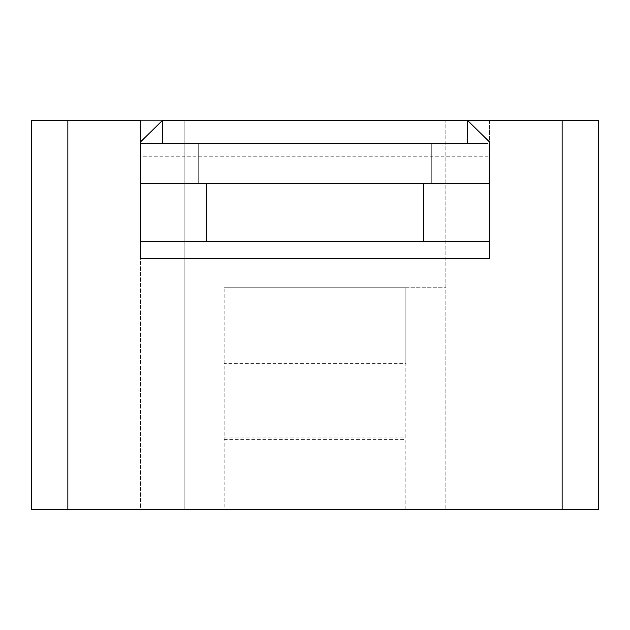 <?xml version="1.0" encoding="UTF-8"?>
<svg xmlns="http://www.w3.org/2000/svg" width="630" height="630" viewBox="0 0 630 630"><rect width="100%" height="100%" fill="white"/><g stroke="black" fill="none" stroke-linecap="round" stroke-linejoin="round"><path stroke-width="0.47" stroke-dasharray="3.15 2.36" d="M489.463 241.581L140.537 241.581M489.463 258.465L489.463 141.892M140.537 141.892L140.537 258.465M140.537 143.443L198.694 143.443L198.694 183.424L198.694 143.443L198.694 183.424L431.306 183.424L431.306 143.443L431.306 183.424L431.306 143.443L198.694 143.443L198.694 183.424L431.306 183.424L198.694 183.424L431.306 183.424L431.306 143.443L487.47 143.443M489.463 183.424L140.537 183.424M67.843 509.449L67.843 120.55L562.157 120.55L562.157 509.449L31.5 509.449L31.5 120.55M445.843 120.55L140.537 120.55L140.537 509.449L489.463 509.449L140.537 509.449L140.537 156.791L489.463 156.791L489.463 120.55L445.843 120.55L445.843 509.449L445.843 120.55M162.343 120.55L467.657 120.55M598.5 120.55L598.5 509.449L562.157 509.449M224.138 287.737L445.843 287.737L224.138 287.737L405.862 287.737L405.862 509.449L224.138 509.449L224.138 287.737L224.138 509.449L405.862 509.449L405.862 363.652L224.138 363.652M184.157 120.55L184.157 509.449L184.157 120.55M140.537 120.55L140.537 156.791M489.463 156.791L489.463 120.55M405.862 287.737L405.862 363.652M405.862 361.124L224.138 361.124M224.138 437.039L405.862 437.039M224.138 439.567L405.862 439.567"/><path stroke-width="0.94" d="M423.833 241.581L489.463 241.581L489.463 258.465L140.537 258.465L140.537 241.581L423.833 241.581L423.833 183.424L489.463 183.424L489.463 241.581M206.167 241.581L206.167 183.424L140.537 183.424L140.537 141.892L162.343 120.55L467.657 120.55L489.463 141.892L489.463 183.424M206.167 183.424L423.833 183.424M140.537 183.424L140.537 241.581M467.657 143.443L467.657 120.55L598.5 120.55L598.5 509.449L562.157 509.449L562.157 120.55L598.5 120.55M562.157 509.449L67.843 509.449L67.843 120.55L31.5 120.55L140.537 120.55M487.47 143.443L140.537 143.443M467.657 120.55L489.463 120.55M31.5 120.55L31.5 509.449L67.709 509.449M431.306 143.443L198.694 143.443M162.343 143.443L162.343 120.55"/></g></svg>
